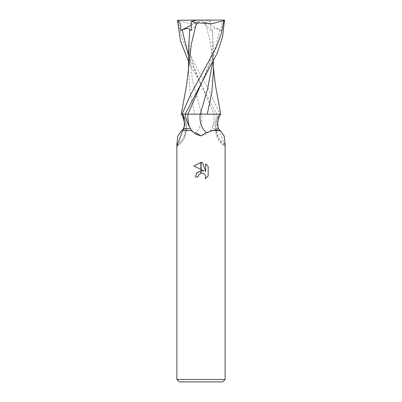 <?xml version="1.0" encoding="UTF-8"?>
<svg xmlns="http://www.w3.org/2000/svg" width="402" height="402" viewBox="0 0 402 402"><rect width="100%" height="100%" fill="white"/><g stroke="black" fill="none" stroke-linecap="round" stroke-linejoin="round"><path stroke-width="0.3" stroke-dasharray="2.01 1.51" d="M222.708 381.9L179.292 381.9M225.12 379.488L176.88 379.488M201 135.856L206.311 134.162L210.437 130.449L212.472 126.911C214.557 123.218 216.01 118.972 216.834 114.168L201.789 114.168A25.592 20.814 54.8 0 1 195.578 132.65L188.885 130.444L182.598 130.449C184.528 129.821 186.628 129.821 188.9 130.449L182.598 130.449L181.227 131.057M220.557 114.168L219.376 114.168L218.577 115.319L217.326 124.082L218.246 128.64L219.276 130.449L210.437 130.449L219.276 130.449L225.12 145.795M198.246 175.579L198.392 175.242M208.166 175.93L208.166 166.413M193.834 165.976L204.07 171.021M196.714 173.151L195.452 176.991L197.985 176.991M205.683 163.9L205.683 171.614L202.553 162.609M184.674 124.082A25.502 20.743 54.8 0 1 177.156 145.635M201.789 114.168L182.624 114.168M184.397 118.163A24.286 19.753 54.8 0 1 177.795 143.645M219.376 114.168L216.834 114.168M218.246 128.64L211.392 128.64M219.492 114.168A24.286 19.753 -54.8 0 0 225.09 144.132M217.326 124.082A25.502 20.743 -54.8 0 0 224.844 145.635M185.166 114.168L200.256 114.168M213.402 71.44L213.181 64.119L210.497 43.331L205.507 22.813L190.141 23.703L177.996 20.648L180.95 34.522L186.156 48.18L208.703 89.696L219.924 114.168L216.809 114.168L188.603 61.591M218.944 114.168L205.161 114.168M219.924 114.168L220.728 114.168M210.884 21.472L205.321 22.839M224.517 20.311L221.477 24.004L221.246 30.532L219.849 29.959C215.135 27.979 212.593 27.999 212.216 30.019L210.809 30.306L210.769 21.522L205.12 20.1L177.704 20.1L177.996 20.648M201.136 83.968L208.186 66.717L211.266 55.19C212.934 47.476 213.251 39.079 212.216 29.999L213.361 47.341L212.462 63.461M188.819 64.119L188.598 71.44L190.176 92.43L194.729 114.168L216.809 114.168M181.272 114.168L194.729 114.168M188.638 47.341L192.473 80.752L201.744 114.168M221.246 30.532L201 20.1L210.809 30.306M224.517 20.1L205.12 20.1M191.216 25.145L201 20.1L196.879 20.1L201 20.1L191.191 30.306M214.06 114.168A35.336 28.743 54.8 0 1 212.472 126.911M219.849 29.959L213.04 56.948L201.156 83.933M188.618 56.009L214.03 114.168M176.94 146.192C186.699 140.911 189.488 126.545 183.423 115.319M218.577 115.319C212.512 126.545 215.301 140.911 225.06 146.192M213.186 64.119L213.402 67.32M213.361 47.341L213.397 61.591M200.864 83.968L193.814 66.717L190.734 55.19C189.066 47.476 188.749 39.079 189.784 29.999M188.598 67.32L188.598 71.44"/><path stroke-width="0.6" d="M176.88 379.488L179.292 381.9L222.708 381.9L225.12 379.488L176.88 379.488L176.88 145.795L176.94 146.192L177.156 145.635C176.89 146.72 176.805 146.217 176.91 144.132L177.774 136.157L181.227 131.057L182.121 130.394C183.443 128.906 184.151 127.253 184.247 125.429C184.438 123.932 184.593 119.997 181.443 114.168M224.844 145.635C225.11 146.72 225.195 146.217 225.09 144.132L224.226 136.157L220.773 131.057L219.402 130.449C217.472 129.821 215.371 129.821 213.1 130.449L219.402 130.449L213.1 130.449L206.422 132.65L201 135.856L195.689 134.162L191.563 130.449L189.528 126.911C187.443 123.218 185.99 118.972 185.166 114.168L182.624 114.168L183.423 115.319L184.674 124.082L183.754 128.64L182.724 130.449L191.563 130.449L182.724 130.449L177.156 145.635M208.166 166.413L205.683 163.905L208.166 166.413L208.166 175.93L205.286 178.689L205.693 176.965L205.397 175.488L204.568 174.242L203.317 173.408L201.121 173.182L201.121 170.634L204.07 171.021L201.121 169.569L201.121 162.443L202.553 162.609L205.683 171.614L205.683 163.9M197.985 176.991L195.452 176.991L196.985 172.805L200.879 170.664L200.879 173.232L198.392 175.242L197.985 176.991L198.246 175.579M201 173.207L203.317 173.408L204.568 174.242L205.397 175.488L205.693 176.965L205.286 178.684L208.166 175.925M200.879 169.448L193.834 165.976L200.879 162.443L200.879 169.448M204.07 171.021L201.121 170.634M200.879 170.664L196.714 173.151M198.392 175.242L200.734 173.272M202.553 162.609L201.121 162.443M201 162.443L193.834 165.976M195.578 132.65L201 135.856M182.508 114.168A24.286 19.753 54.8 0 1 184.397 118.163M177.795 143.645A24.286 19.753 54.8 0 1 176.91 144.132M183.754 128.64L190.608 128.64M200.211 114.168A25.592 20.814 -54.8 0 0 206.422 132.65M212.462 63.461L207.603 88.817L200.256 114.168L220.557 114.168C217.407 119.997 217.562 123.932 217.753 125.429C217.849 127.253 218.557 128.906 219.879 130.394L220.773 131.057M205.161 114.168L185.191 114.168L217.316 52.868L222.592 36.808L224.517 20.1L224.004 20.648L221.055 34.512L215.849 48.16L190.447 94.942L182.076 114.168L181.272 114.168L186.704 84.515L191.312 44.235L196.493 22.813L211.859 23.703L224.004 20.648M207.271 114.168L211.819 92.47L213.402 71.44L213.397 61.591M213.402 67.32L215.296 84.515L220.728 114.168L218.944 114.168M188.603 61.591L180.563 41.285L177.483 20.311L180.523 24.004L180.754 30.532L182.151 29.959C186.865 27.979 189.407 27.999 189.784 30.019L188.638 47.341L188.598 67.32M189.784 30.014L191.191 30.306L191.231 21.522L196.879 20.1L224.296 20.1M191.116 21.472L196.673 22.839M182.076 114.168L185.191 114.168M177.483 20.311L196.879 20.1M180.754 30.532L191.216 25.145M187.94 114.168A35.336 28.743 -54.8 0 0 189.528 126.911M201.136 83.968L187.97 114.168M182.151 29.959L188.618 56.009M225.12 145.795L225.12 379.488"/></g></svg>
